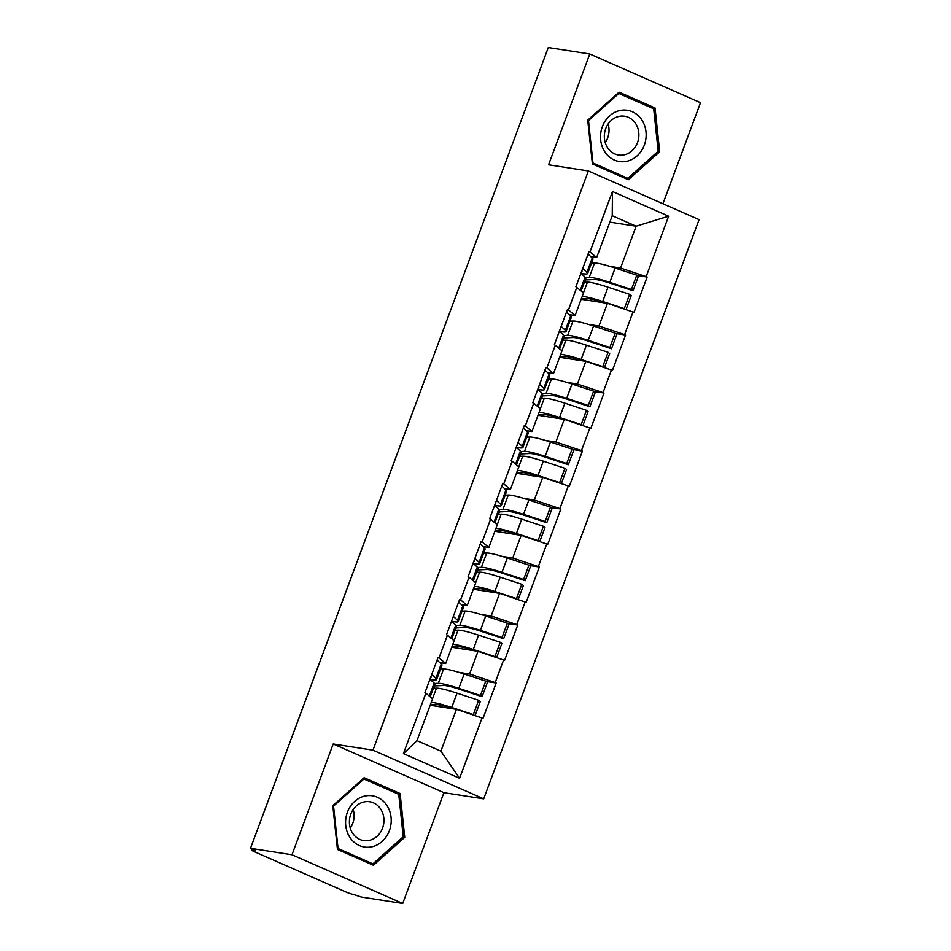 <?xml version="1.0" encoding="UTF-8"?>
<svg xmlns="http://www.w3.org/2000/svg" width="951" height="951" viewBox="0 0 951 951"><rect width="100%" height="100%" fill="white"/><g stroke="black" fill="none" stroke-linecap="round" stroke-linejoin="round"><path stroke-width="1.43" d="M662.93 203.74L700.507 102.684L589.786 53.993L548.287 47.55L250.493 848.316L291.981 854.759L402.713 903.45L443.903 792.67L483.69 798.852L699.092 219.645L588.372 170.966L372.97 750.161L483.69 798.852M402.713 903.45L361.214 897.007L353.344 894.404A5.979 0.654 -159.6 0 1 345.653 891.836L254.297 851.668A5.979 0.654 -159.6 0 1 251.528 850.016L251.932 848.946M609.841 222.142L636.112 226.219L668.636 216.198L612.468 191.508L590 251.92L589.038 251.492L575.902 286.81L583.534 292.86L575.105 315.53L569.221 314.626M668.636 216.198L646.169 276.61L647.144 277.038L637.17 275.493M581.144 299.28L607.427 303.357L634.008 312.356L647.144 277.038M633.033 311.928L624.605 334.609L625.568 335.037L615.594 333.48M559.58 357.279L585.852 361.356L612.444 370.355L625.568 335.037M611.469 369.927L603.041 392.608L604.004 393.025L594.03 391.479M538.016 415.266L564.288 419.355L590.868 428.342L604.004 393.025M589.905 427.914L581.465 450.596L582.44 451.024L572.466 449.478M516.441 473.265L542.724 477.343L569.304 486.341L582.44 451.024M568.329 485.913L559.901 508.595L560.864 509.023L550.891 507.465M494.877 531.252L521.148 535.342L547.74 544.329L560.864 509.023M546.766 543.913L538.337 566.582L539.3 567.01L529.327 565.465M473.313 589.251L499.584 593.329L526.165 602.328L539.3 567.01M525.202 601.9L516.762 624.581L517.736 625.009L507.763 623.452M451.737 647.251L478.02 651.328L504.601 660.327L517.736 625.009M503.626 659.899L495.198 682.568L496.16 682.996L486.187 681.451M430.173 705.238L456.444 709.327L483.037 718.314L496.16 682.996M482.062 717.886L459.595 778.298L403.426 753.608L425.893 693.196L432.562 698.819L417.002 740.639L440.895 751.147L456.444 709.327M576.865 287.238L568.436 309.907L567.462 309.479L554.338 344.797L555.301 345.225L546.873 367.906L545.898 367.478L532.762 402.796L533.737 403.224L525.297 425.893L524.334 425.477L511.198 460.795L512.161 461.211L503.733 483.893L502.758 483.465L489.634 518.782L490.597 519.21L482.169 541.892L481.194 541.464L468.058 576.781L469.033 577.209L460.593 599.879L459.63 599.451L446.495 634.769L447.457 635.197L439.029 657.878L438.054 657.45L424.931 692.768L425.893 693.196M588.36 324.386L598.987 326.038L607.427 303.357M598.987 326.038L624.605 334.609M568.436 309.907L575.105 315.53M566.796 382.385L577.423 384.038L585.852 361.356M555.301 345.225L561.97 350.848L553.53 373.529L547.657 372.614M577.423 384.038L603.041 392.608M546.873 367.906L553.53 373.529M545.232 440.372L555.86 442.025L564.288 419.355M533.737 403.224L540.406 408.847L531.966 431.528L526.081 430.613M555.86 442.025L581.465 450.596M525.297 425.893L531.966 431.528M523.656 498.372L534.284 500.024L542.724 477.343M512.161 461.211L518.83 466.846L510.402 489.515L504.517 488.6M534.284 500.024L559.901 508.595M503.733 483.893L510.402 489.515M502.092 556.371L512.72 558.011L521.148 535.342M490.597 519.21L497.266 524.833L488.826 547.514L482.953 546.599M512.72 558.011L538.337 566.582M482.169 541.892L488.826 547.514M480.528 614.358L491.156 616.01L499.584 593.329M469.033 577.209L475.702 582.832L467.262 605.502L461.378 604.598M491.156 616.01L516.762 624.581M460.593 599.879L467.262 605.502M458.953 672.357L469.58 674.009L478.02 651.328M447.457 635.197L454.126 640.819L445.698 663.501L439.814 662.585M469.58 674.009L495.198 682.568M439.029 657.878L445.698 663.501M252.574 849.231L252.3 849.98L255.332 850.444L250.493 848.316M252.3 849.98A5.979 0.654 -159.6 0 0 251.528 850.016M440.895 751.147L459.595 778.298M403.426 753.608L417.002 740.639M589.786 53.993L548.584 164.785L588.372 170.966M443.903 792.67L333.183 743.979L291.981 854.759M333.183 743.979L372.97 750.161M609.936 266.399L620.563 268.039L636.112 226.219L612.23 215.722L596.669 257.543L590.785 256.627M620.563 268.039L646.169 276.61M590 251.92L596.669 257.543M612.468 191.508L612.23 215.722M332.802 805.663L337.45 849.445L373.422 865.267L404.746 837.296L400.098 793.514L364.126 777.704L332.802 805.663M628.361 179.739L659.685 151.78L655.049 107.998L619.077 92.176L587.742 120.147L592.39 163.929L628.361 179.739M395.164 792.754L400.098 793.514M402.939 837.023L404.746 837.296M650.104 107.225L655.049 107.998M657.89 151.494L659.685 151.78M434.536 683.484L438.256 683.317A32.714 3.578 20.4 0 1 441.169 683.555A32.714 3.578 20.4 0 1 458.834 688.322L480.457 695.443L485.783 681.13L464.159 674.009A32.714 3.578 20.4 0 0 446.495 669.242A32.714 3.578 20.4 0 0 443.582 669.005L440.503 669.135M433.763 688.274L434.655 685.885L443.63 685.493A26.735 2.924 20.4 0 1 446.019 685.683A26.735 2.924 20.4 0 1 460.45 689.57L482.074 696.703L487.399 682.39L485.783 681.13M431.207 702.456A32.714 3.578 20.4 0 1 434.048 702.706A32.714 3.578 20.4 0 1 451.713 707.461L473.336 714.593L478.662 700.281L480.279 701.541L475.06 715.544M433.383 688.286L436.461 688.144A32.714 3.578 20.4 0 1 439.374 688.393A32.714 3.578 20.4 0 1 457.039 693.148L478.662 700.281M430.292 704.917L436.509 704.632A26.735 2.924 20.4 0 1 438.898 704.834A26.735 2.924 20.4 0 1 453.33 708.721L453.996 708.947M429.317 696.084L434.155 683.08A32.714 3.578 20.4 0 1 434.857 684.328L430.209 696.833M434.155 683.08L429.971 679.204M474.192 715.259L473.336 714.593M431.766 674.378L435.95 678.253A32.714 3.578 20.4 0 1 436.652 679.49L441.977 665.177A32.714 3.578 -159.6 0 0 441.276 663.941L437.091 660.065M482.074 696.703L480.457 695.443M436.652 679.49A32.714 3.578 20.4 0 1 430.042 679.276M430.862 676.815A26.735 2.924 20.4 0 1 431.041 677.409A26.735 2.924 20.4 0 1 430.518 677.73M456.1 625.485L459.832 625.318A32.714 3.578 20.4 0 1 462.745 625.568A32.714 3.578 20.4 0 1 480.41 630.323L502.033 637.455L507.347 623.143L485.723 616.01A32.714 3.578 20.4 0 0 468.058 611.255A32.714 3.578 20.4 0 0 465.146 611.006L462.067 611.148M455.339 630.275L456.218 627.898L465.205 627.494A26.735 2.924 20.4 0 1 467.583 627.696A26.735 2.924 20.4 0 1 482.014 631.583L503.638 638.703L508.963 624.391L507.347 623.143M452.771 644.469A32.714 3.578 20.4 0 1 455.624 644.707A32.714 3.578 20.4 0 1 473.289 649.474L494.912 656.594L500.226 642.282L501.843 643.542L496.636 657.557M454.947 630.287L458.025 630.156A32.714 3.578 20.4 0 1 460.938 630.394A32.714 3.578 20.4 0 1 478.603 635.149L500.226 642.282M451.868 646.918L458.085 646.644A26.735 2.924 20.4 0 1 460.462 646.835A26.735 2.924 20.4 0 1 474.894 650.722L475.571 650.948M450.881 638.085L455.719 625.092A32.714 3.578 20.4 0 1 456.421 626.329L451.773 638.834M455.719 625.092L451.535 621.217M495.768 657.26L494.912 656.594M453.33 616.379L457.514 620.254A32.714 3.578 20.4 0 1 458.216 621.49L463.541 607.178A32.714 3.578 -159.6 0 0 462.84 605.942L458.655 602.066M503.638 638.703L502.033 637.455M458.216 621.49A32.714 3.578 20.4 0 1 451.606 621.276M452.426 618.816A26.735 2.924 20.4 0 1 452.617 619.41A26.735 2.924 20.4 0 1 452.082 619.743M477.675 567.497L481.396 567.331A32.714 3.578 20.4 0 1 484.309 567.569A32.714 3.578 20.4 0 1 501.973 572.324L523.597 579.456L528.922 565.144L507.299 558.011A32.714 3.578 20.4 0 0 489.634 553.256A32.714 3.578 20.4 0 0 486.722 553.018L483.643 553.149M476.903 572.276L477.794 569.899L486.769 569.506A26.735 2.924 20.4 0 1 489.147 569.697A26.735 2.924 20.4 0 1 503.578 573.584L525.202 580.716L530.527 566.404L528.922 565.144M474.347 586.47A32.714 3.578 20.4 0 1 477.188 586.719A32.714 3.578 20.4 0 1 494.853 591.474L516.476 598.607L521.802 584.294L523.407 585.543L518.2 599.558M476.522 572.3L479.601 572.157A32.714 3.578 20.4 0 1 482.514 572.407A32.714 3.578 20.4 0 1 500.178 577.162L521.802 584.294M473.432 588.919L479.649 588.645A26.735 2.924 20.4 0 1 482.026 588.847A26.735 2.924 20.4 0 1 496.47 592.735L497.135 592.948M472.457 580.098L477.283 567.093A32.714 3.578 20.4 0 1 477.996 568.329L473.336 580.847M477.283 567.093L473.099 563.218M517.332 599.273L516.476 598.607M474.906 558.392L479.09 562.267A32.714 3.578 20.4 0 1 479.791 563.503L485.117 549.191A32.714 3.578 -159.6 0 0 484.404 547.954L480.219 544.079M525.202 580.716L523.597 579.456M479.791 563.503A32.714 3.578 20.4 0 1 473.182 563.289M473.99 560.828A26.735 2.924 20.4 0 1 474.18 561.411A26.735 2.924 20.4 0 1 473.657 561.744M499.239 509.498L502.96 509.332A32.714 3.578 20.4 0 1 505.873 509.57A32.714 3.578 20.4 0 1 523.537 514.336L545.161 521.457L550.486 507.145L528.863 500.024A32.714 3.578 20.4 0 0 511.198 495.257A32.714 3.578 20.4 0 0 508.286 495.019L505.207 495.162M498.467 514.289L499.358 511.911L508.333 511.507A26.735 2.924 20.4 0 1 510.723 511.709A26.735 2.924 20.4 0 1 525.154 515.597L546.777 522.717L552.103 508.405L550.486 507.145M495.911 528.471A32.714 3.578 20.4 0 1 498.752 528.72A32.714 3.578 20.4 0 1 516.417 533.475L538.04 540.608L543.366 526.295L544.982 527.555L539.764 541.571M498.086 514.301L501.165 514.17A32.714 3.578 20.4 0 1 504.078 514.408A32.714 3.578 20.4 0 1 521.742 519.163L543.366 526.295M494.995 530.931L501.213 530.646A26.735 2.924 20.4 0 1 503.602 530.848A26.735 2.924 20.4 0 1 518.033 534.735L518.699 534.961M494.021 522.099L498.859 509.106A32.714 3.578 20.4 0 1 499.56 510.342L494.912 522.848M498.859 509.106L494.675 505.231M538.896 541.274L538.04 540.608M496.47 500.392L500.654 504.268A32.714 3.578 20.4 0 1 501.355 505.504L506.681 491.191A32.714 3.578 -159.6 0 0 505.98 489.955L501.795 486.08M546.777 522.717L545.161 521.457M501.355 505.504A32.714 3.578 20.4 0 1 494.746 505.29M495.566 502.829A26.735 2.924 20.4 0 1 495.744 503.424A26.735 2.924 20.4 0 1 495.221 503.745M520.803 451.499L524.536 451.345A32.714 3.578 20.4 0 1 527.448 451.582A32.714 3.578 20.4 0 1 545.113 456.337L566.737 463.47L572.05 449.157L550.427 442.025A32.714 3.578 20.4 0 0 532.762 437.27A32.714 3.578 20.4 0 0 529.85 437.032L526.771 437.163M520.042 456.29L520.922 453.912L529.909 453.508A26.735 2.924 20.4 0 1 532.287 453.71A26.735 2.924 20.4 0 1 546.718 457.597L568.341 464.73L573.667 450.417L572.05 449.157M517.475 470.483A32.714 3.578 20.4 0 1 520.328 470.721A32.714 3.578 20.4 0 1 537.993 475.488L559.616 482.609L564.93 468.296L566.546 469.556L561.34 483.572M519.65 456.314L522.729 456.171A32.714 3.578 20.4 0 1 525.641 456.409A32.714 3.578 20.4 0 1 543.306 461.176L564.93 468.296M516.571 472.932L522.788 472.659A26.735 2.924 20.4 0 1 525.166 472.849A26.735 2.924 20.4 0 1 539.597 476.748L540.275 476.962M515.585 464.1L520.423 451.107A32.714 3.578 20.4 0 1 521.124 452.343L516.476 464.849M520.423 451.107L516.238 447.232M560.472 483.286L559.616 482.609M518.033 442.393L522.218 446.281A32.714 3.578 20.4 0 1 522.919 447.517L528.245 433.204A32.714 3.578 -159.6 0 0 527.543 431.968L523.359 428.081M568.341 464.73L566.737 463.47M522.919 447.517A32.714 3.578 20.4 0 1 516.31 447.303M517.13 444.83A26.735 2.924 20.4 0 1 517.32 445.425A26.735 2.924 20.4 0 1 516.785 445.757M542.379 393.512L546.1 393.345A32.714 3.578 20.4 0 1 549.012 393.583A32.714 3.578 20.4 0 1 566.677 398.35L588.3 405.471L593.626 391.158L572.003 384.038A32.714 3.578 20.4 0 0 554.338 379.271A32.714 3.578 20.4 0 0 551.425 379.033L548.347 379.164M541.606 398.303L542.498 395.913L551.473 395.521A26.735 2.924 20.4 0 1 553.851 395.711A26.735 2.924 20.4 0 1 568.282 399.598L589.905 406.731L595.231 392.418L593.626 391.158M539.051 412.484A32.714 3.578 20.4 0 1 541.892 412.734A32.714 3.578 20.4 0 1 559.557 417.489L581.18 424.621L586.505 410.309L588.11 411.569L582.904 425.572M541.226 398.314L544.305 398.172A32.714 3.578 20.4 0 1 547.217 398.421A32.714 3.578 20.4 0 1 564.882 403.176L586.505 410.309M538.135 414.945L544.352 414.66A26.735 2.924 20.4 0 1 546.73 414.862A26.735 2.924 20.4 0 1 561.173 418.749L561.839 418.975M537.16 406.113L541.987 393.108A32.714 3.578 20.4 0 1 542.7 394.356L538.04 406.862M541.987 393.108L537.802 389.232M582.036 425.287L581.18 424.621M539.609 384.406L543.794 388.281A32.714 3.578 20.4 0 1 544.495 389.518L549.821 375.205A32.714 3.578 -159.6 0 0 549.107 373.969L544.923 370.094M589.905 406.731L588.3 405.471M544.495 389.518A32.714 3.578 20.4 0 1 537.886 389.304M538.694 386.843A26.735 2.924 20.4 0 1 538.884 387.437A26.735 2.924 20.4 0 1 538.361 387.758M365.683 795.88A25.939 22.741 98.8 0 0 345.736 825.516A25.939 22.741 98.8 0 0 371.104 846.961A25.939 22.741 98.8 0 0 391.063 817.337A25.939 22.741 98.8 0 0 365.683 795.88M364.613 801.824A19.638 17.225 98.8 0 0 349.397 821.391A19.638 17.225 98.8 0 0 363.651 840.565A19.638 17.225 98.8 0 0 368.715 840.494A19.638 17.225 98.8 0 0 383.942 820.927A19.638 17.225 98.8 0 0 369.677 801.752A19.638 17.225 98.8 0 0 364.613 801.824M403.248 836.749L372.899 863.853L338.045 848.518L333.539 806.103L363.9 779L398.754 794.323L403.248 836.749M368.715 863.199L372.899 863.853M337.332 848.411L338.045 848.518M332.838 805.996L333.539 806.103M362.854 778.845L363.9 779M350.289 828.155A19.638 17.225 98.8 0 0 353.19 809.527M620.634 110.364A25.939 22.741 98.8 0 0 600.675 139.999A25.939 22.741 98.8 0 0 626.043 161.444A25.939 22.741 98.8 0 0 646.002 131.809A25.939 22.741 98.8 0 0 620.634 110.364M619.565 116.295A19.638 17.225 98.8 0 0 604.337 135.862A19.638 17.225 98.8 0 0 618.602 155.037A19.638 17.225 98.8 0 0 623.666 154.965A19.638 17.225 98.8 0 0 638.882 135.411A19.638 17.225 98.8 0 0 624.629 116.236A19.638 17.225 98.8 0 0 619.565 116.295M658.187 151.233L627.838 178.324L592.984 163.001L588.491 120.575L618.839 93.483L653.694 108.806L658.187 151.233M623.654 177.671L627.838 178.324M592.283 162.894L592.984 163.001M587.777 120.468L588.491 120.575M617.793 93.317L618.839 93.483M605.24 142.626A19.638 17.225 98.8 0 0 608.129 123.999M563.943 335.513L567.664 335.346A32.714 3.578 20.4 0 1 570.576 335.596A32.714 3.578 20.4 0 1 588.241 340.351L609.864 347.484L615.19 333.171L593.567 326.038A32.714 3.578 20.4 0 0 575.902 321.283A32.714 3.578 20.4 0 0 572.989 321.034L569.911 321.176M563.17 340.303L564.062 337.926L573.037 337.522A26.735 2.924 20.4 0 1 575.426 337.724A26.735 2.924 20.4 0 1 589.858 341.611L611.481 348.744L616.807 334.419L615.19 333.171M560.615 354.497A32.714 3.578 20.4 0 1 563.456 354.735A32.714 3.578 20.4 0 1 581.12 359.502L602.744 366.622L608.069 352.31L609.686 353.57L604.467 367.585M562.79 340.315L565.869 340.185A32.714 3.578 20.4 0 1 568.781 340.422A32.714 3.578 20.4 0 1 586.446 345.189L608.069 352.31M559.699 356.946L565.916 356.673A26.735 2.924 20.4 0 1 568.306 356.863A26.735 2.924 20.4 0 1 582.737 360.75L583.403 360.976M558.724 348.114L563.563 335.121A32.714 3.578 20.4 0 1 564.264 336.357L559.616 348.862M563.563 335.121L559.378 331.245M603.6 367.288L602.744 366.622M561.173 326.407L565.358 330.282A32.714 3.578 20.4 0 1 566.059 331.53L571.385 317.206A32.714 3.578 -159.6 0 0 570.683 315.97L566.499 312.094M611.481 348.744L609.864 347.484M566.059 331.53A32.714 3.578 20.4 0 1 559.45 331.317M560.27 328.844A26.735 2.924 20.4 0 1 560.448 329.438A26.735 2.924 20.4 0 1 559.925 329.771M585.507 277.526L589.24 277.359A32.714 3.578 20.4 0 1 592.152 277.597A32.714 3.578 20.4 0 1 609.817 282.352L631.44 289.484L636.754 275.172L615.131 268.039A32.714 3.578 20.4 0 0 597.466 263.284A32.714 3.578 20.4 0 0 594.553 263.047L591.474 263.177M584.746 282.304L585.626 279.927L594.613 279.535A26.735 2.924 20.4 0 1 596.99 279.725A26.735 2.924 20.4 0 1 611.422 283.612L633.045 290.744L638.371 276.432L636.754 275.172M582.178 296.498A32.714 3.578 20.4 0 1 585.031 296.748A32.714 3.578 20.4 0 1 602.696 301.503L624.32 308.635L629.633 294.323L631.25 295.571L626.043 309.586M584.354 282.328L587.433 282.185A32.714 3.578 20.4 0 1 590.345 282.435A32.714 3.578 20.4 0 1 608.01 287.19L629.633 294.323M581.275 298.947L587.492 298.673A26.735 2.924 20.4 0 1 589.87 298.876A26.735 2.924 20.4 0 1 604.301 302.763L604.979 302.977M580.288 290.126L585.127 277.121A32.714 3.578 20.4 0 1 585.828 278.358L581.18 290.875M585.127 277.121L580.942 273.246M625.176 309.301L624.32 308.635M582.737 268.42L586.922 272.295A32.714 3.578 20.4 0 1 587.623 273.531L592.948 259.219A32.714 3.578 -159.6 0 0 592.247 257.983L588.063 254.107M633.045 290.744L631.44 289.484M587.623 273.531A32.714 3.578 20.4 0 1 581.013 273.317M581.834 270.857A26.735 2.924 20.4 0 1 582.024 271.439A26.735 2.924 20.4 0 1 581.489 271.772M438.256 683.317L443.582 669.005M432.515 698.771L436.461 688.144M451.713 707.461L457.039 693.148M458.834 688.322L464.159 674.009M435.95 678.253L441.276 663.941M459.832 625.318L465.146 611.006M454.079 640.784L458.025 630.156M473.289 649.474L478.603 635.149M480.41 630.323L485.723 616.01M457.514 620.254L462.84 605.942M481.396 567.331L486.722 553.018M475.643 582.785L479.601 572.157M494.853 591.474L500.178 577.162M501.973 572.324L507.299 558.011M479.09 562.267L484.404 547.954M502.96 509.332L508.286 495.019M497.218 524.797L501.165 514.17M516.417 533.475L521.742 519.163M523.537 514.336L528.863 500.024M500.654 504.268L505.98 489.955M524.536 451.345L529.85 437.032M518.782 466.798L522.729 456.171M537.993 475.488L543.306 461.176M545.113 456.337L550.427 442.025M522.218 446.281L527.543 431.968M546.1 393.345L551.425 379.033M540.346 408.799L544.305 398.172M559.557 417.489L564.882 403.176M566.677 398.35L572.003 384.038M543.794 388.281L549.107 373.969M567.664 335.346L572.989 321.034M561.922 350.812L565.869 340.185M581.12 359.502L586.446 345.189M588.241 340.351L593.567 326.038M565.358 330.282L570.683 315.97M589.24 277.359L594.553 263.047M583.486 292.813L587.433 282.185M602.696 301.503L608.01 287.19M609.817 282.352L615.131 268.039M586.922 272.295L592.247 257.983"/></g></svg>
